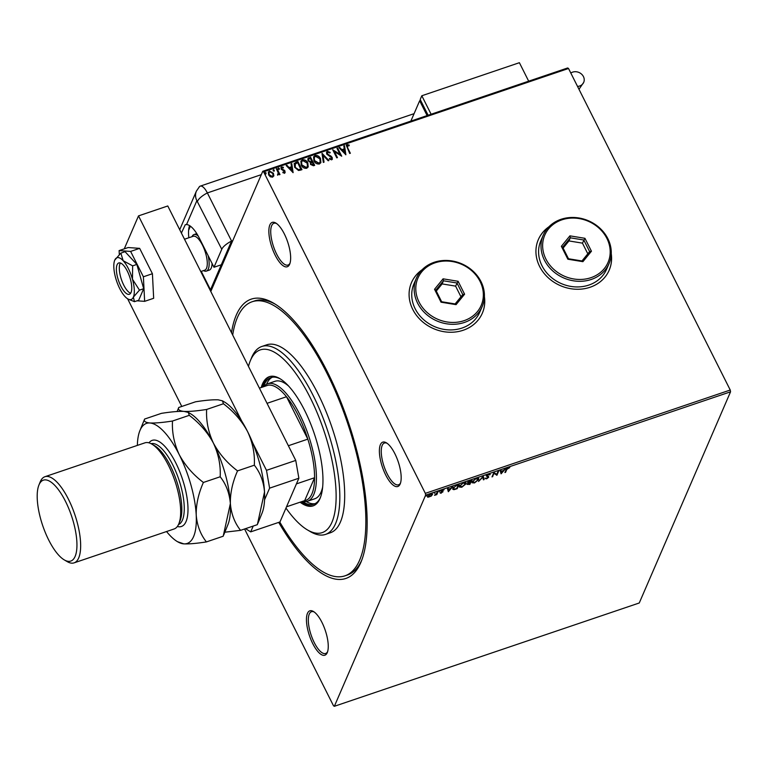 <?xml version="1.0" encoding="UTF-8"?>
<svg xmlns="http://www.w3.org/2000/svg" width="769" height="769" viewBox="0 0 769 769"><rect width="100%" height="100%" fill="white"/><g stroke="black" fill="none" stroke-linecap="round" stroke-linejoin="round"><path stroke-width="1.15" d="M231.498 332.65A147.446 52.475 71.3 0 1 273.735 303.255A147.446 52.475 71.3 0 1 327.459 371.946A147.446 52.475 71.3 0 1 361.238 561.495A147.446 52.475 71.3 0 1 278.705 522.391M232.69 335.024A144.687 51.494 71.3 0 1 252.117 301.756A144.687 51.494 71.3 0 1 326.912 373.186A144.687 51.494 71.3 0 1 344.993 575.827L347.434 575.001A144.687 51.494 -108.7 0 0 361.863 559.899M284.347 233.949A23.426 8.334 71.3 0 1 289.711 264.065A23.426 8.334 71.3 0 1 275.167 255.193A23.426 8.334 71.3 0 1 268.862 230.642A23.426 8.334 71.3 0 1 275.811 223.039A23.426 8.334 71.3 0 1 284.347 233.949M276.561 223.529A22.051 7.844 -108.7 0 0 273.899 223.279A22.051 7.844 -108.7 0 0 276.657 254.154A22.051 7.844 -108.7 0 0 288.048 265.036A22.051 7.844 -108.7 0 0 290.009 263.219M394.872 453.7A23.426 8.334 71.3 0 1 400.236 483.816A23.426 8.334 71.3 0 1 385.692 474.944A23.426 8.334 71.3 0 1 379.386 450.394A23.426 8.334 71.3 0 1 386.336 442.79A23.426 8.334 71.3 0 1 394.872 453.7M387.086 443.28A22.051 7.844 -108.7 0 0 384.423 443.031A22.051 7.844 -108.7 0 0 387.182 473.906A22.051 7.844 -108.7 0 0 398.573 484.797A22.051 7.844 -108.7 0 0 400.534 482.98M321.951 622.39A23.426 8.334 71.3 0 1 327.315 652.506A23.426 8.334 71.3 0 1 312.762 643.634A23.426 8.334 71.3 0 1 306.456 619.074A23.426 8.334 71.3 0 1 313.416 611.48A23.426 8.334 71.3 0 1 321.951 622.39M314.156 611.97A22.051 7.844 -108.7 0 0 311.503 611.711A22.051 7.844 -108.7 0 0 314.252 642.596A22.051 7.844 -108.7 0 0 325.652 653.477A22.051 7.844 -108.7 0 0 327.613 651.66M548.922 226.778A38.585 33.548 23.4 0 0 538.348 239.572A38.585 33.548 23.4 0 0 539.617 266.459A38.585 33.548 23.4 0 0 575.385 289.211A38.585 33.548 23.4 0 0 609.183 270.198A38.585 33.548 23.4 0 0 611.249 253.732M609.154 270.255A38.585 33.548 23.4 0 0 611.24 254.106M422.085 269.765A38.585 33.548 23.4 0 0 411.502 282.559A38.585 33.548 23.4 0 0 412.77 309.436A38.585 33.548 23.4 0 0 448.538 332.198A38.585 33.548 23.4 0 0 482.336 313.175A38.585 33.548 23.4 0 0 484.412 296.709M482.307 313.243A38.585 33.548 23.4 0 0 484.393 297.094M431.332 496.063L427.785 497.264L427.641 496.341L430.755 493.881L432.457 494.707L431.178 495.755M429.092 496.726L427.554 496.803L427.785 497.264L427.641 496.341M432.505 494.015L431.813 494.9M438.176 491.41L436.792 494.611L434.523 495.332L438.176 491.41M441.319 493.121L440.252 493.102L442.271 492.102L441.089 491.17L444.03 489.747L441.752 490.93L442.934 491.862L441.166 492.804M442.271 492.102L440.858 491.131M441.56 490.555L441.771 491.18M442.934 491.439L442.29 491.949M457.103 484.999L459.083 484.335L457.19 488.7L453.931 489.67L452.797 489.295L452.912 488.238L457.103 484.999M471.782 480.029L469.888 484.403L467.187 484.393L468.388 483.192L467.523 482.528L471.782 480.029M483.268 476.136L484.114 479.577L483.403 479.818L482.759 477.213L478.539 481.471L483.268 476.136M498.158 471.089L498.812 470.868L496.928 475.242L494.063 473.425L491.997 476.905L493.89 472.541L496.755 474.348L498.158 471.089M506.829 469.398L505.569 472.31L504.916 472.531L506.194 469.58L508.415 467.523L509.809 467.475L506.829 469.398L506.598 468.936L505.569 472.31M730.55 391.806L639.26 602.983L334.352 706.298L425.642 495.13L425.334 493.352L730.242 390.027L730.55 391.806L425.642 495.13M501.08 473.829L500.129 470.426L500.84 470.176L501.119 471.282L503.512 470.474L505.714 468.532L501.08 473.829L501.436 472.695M488.738 474.185L490.238 474.492L488.594 474.617L487.075 475.761L488.671 477.261L486.7 478.799L485.374 478.616L488.007 477.501L486.421 475.982L488.738 474.185M486.873 475.357L487.104 476.117M488.623 476.713L488.046 477.357M488.007 477.501L486.421 475.982M478.722 479.529L474.483 482.942L472.06 482.759L472.147 481.769L476.415 478.366L478.808 478.558L478.03 479.827M466.024 483.826L461.784 487.248L459.362 487.065L459.449 486.075L463.717 482.663L466.11 482.865L465.332 484.134M448.327 491.708L447.375 488.296L448.087 488.055L448.356 489.161L450.759 488.353L452.951 486.412L448.327 491.708L448.683 490.574M440.012 490.795L439.416 491.564L439.733 490.843M434.975 492.506L434.379 493.275L434.696 492.545M426.766 495.284L426.17 496.053L426.487 495.332M268.333 172.189L269.4 171.304L273.341 173.525L273.87 175.592L272.582 177.178L270.323 176.803L268.631 174.909L268.381 172.054L269.506 171.054L273.447 173.275L273.697 176.159M277.522 174.746L278.263 172.91L276.35 168.853L277.003 168.632L279.974 174.544L279.32 174.774L278.887 173.9L277.628 175.226L278.234 174.284M284.578 173.112L282.886 172.698L283.021 172.064L284.174 172.4L284.405 171.381L281.098 169.122L281.617 166.95L283.377 167.286L283.271 167.969L282.06 167.652L281.733 168.872L284.386 170.295L285.049 171.131L284.578 173.112L285.193 172.564M282.915 172.314L284.069 172.65L284.405 171.381M280.954 167.536L281.617 166.95L283.377 167.286M282.06 167.652L281.627 169.122L282.175 169.382M295.921 162.221L297.911 161.548L301.977 169.641L300.689 170.084L298.507 170.478L294.642 167.277L294.171 163.576L297.911 161.548M310.609 157.241L314.675 165.345L313.473 165.748L310.493 164.412L310.426 162.413L308.042 160.808L307.86 158.722L310.609 157.241L314.473 165.412M322.096 153.348L328.911 160.519L328.19 160.759L323.028 155.319L324.037 162.172L323.326 162.413L322.009 153.55M336.985 148.311L337.639 148.081L341.715 156.184L334.409 151.589L337.447 157.626L336.784 157.847L332.717 149.753L340.013 154.329L336.985 148.311M347.511 145.466L347.655 147.859L350.356 153.252L349.703 153.473L346.31 145.312L347.088 144.639L349.174 145.024L349.155 145.764L347.069 145.975M210.793 291.489L262.767 171.285L567.676 67.96L568.522 68.489L263.613 171.814L425.334 493.352M568.522 68.489L730.242 390.027M345.867 154.771L338.956 147.638L339.667 147.398L341.849 149.695L344.252 148.878L343.82 145.985L344.541 145.745L345.867 154.771M327.873 152.118L327.373 153.896L331.266 156.309L332.391 159.145L331.641 159.837L329.305 159.02L329.565 158.347L331.237 159L331.583 157.683L326.71 154.108L326.565 152.079L327.411 151.31L330.218 152.425L329.891 153.021L327.873 152.118L327.219 152.81M329.459 158.597L331.131 159.25L331.583 157.683M320.5 158.587L320.894 162.586L319.423 163.98C316.905 164.239 315.088 163.201 313.954 160.856L313.598 156.847L315.088 155.482C317.568 155.242 319.375 156.27 320.5 158.587L320.846 162.711M307.811 162.893L308.206 166.892L306.725 168.276C304.216 168.546 302.39 167.507 301.256 165.152L300.9 161.144L302.39 159.789C304.87 159.539 306.677 160.577 307.811 162.893L308.148 167.008M293.114 172.65L286.193 165.518L286.914 165.277L289.096 167.575L291.489 166.758L291.067 163.864L291.778 163.624L293.114 172.65M278.167 169.122L278.378 168.257L279.368 168.498L279.166 169.363L278.272 168.872L278.484 168.007L279.368 168.498L279.166 169.363M278.272 168.872L278.378 168.257M273.13 170.824L273.341 169.968L274.331 170.209L274.129 171.064L273.245 170.574L273.447 169.718L274.331 170.209L274.129 171.064M273.245 170.574L273.341 169.968M264.921 173.602L265.132 172.746L266.122 172.987L265.92 173.842L265.036 173.352L265.238 172.496L266.122 172.987L265.92 173.842M265.036 173.352L265.132 172.746M334.352 706.298L333.496 705.769L244.58 528.985M263.613 171.814L262.767 171.285M275.196 304.149A144.687 51.494 -108.7 0 0 254.558 300.929L252.117 301.756M421.816 270.034A38.585 33.548 23.4 0 0 411.482 282.617M548.662 227.057A38.585 33.548 23.4 0 0 538.319 239.64M347.405 145.716L347.54 148.109L350.164 153.319M346.261 145.447L347.088 144.639M346.982 144.889L349.174 145.024M339.11 147.802L339.667 147.398M339.562 147.648L341.849 149.695M341.744 149.945L344.252 148.878M343.849 146.197L344.541 145.745M344.425 145.995L345.723 154.771M342.551 150.426L344.733 153.089L344.387 149.811L342.551 150.426L344.839 152.839M337.072 148.484L337.639 148.081M337.533 148.33L341.465 156.155M337.245 157.693L334.409 151.589M332.842 150.013L340.013 154.329M326.508 152.204L327.411 151.31M327.296 151.56L330.112 152.675M327.767 152.368L327.373 153.896M327.258 154.146L327.988 154.617M327.873 154.867L331.266 156.309M331.151 156.559L332.218 157.424M332.112 157.674L332.333 159.26M331.131 159.25L331.468 157.933L331.131 159.25M322.028 153.637L328.642 160.606M323.903 162.221L323.028 155.319M313.55 156.972L315.088 155.482M314.982 155.732C317.462 155.492 319.27 156.52 320.394 158.837M314.233 157.597L314.502 160.884L318.866 163.403L320.106 162.144M314.617 160.634L318.972 163.153L320.164 162.028L319.846 158.808L315.53 156.309L314.281 157.482L314.502 160.884M307.802 158.847L308.898 157.828M308.792 158.078L310.493 157.491M308.542 159.404L308.59 160.836L310.349 161.932L311.772 161.557L310.368 158.299L308.59 159.279L308.696 160.586L310.455 161.682L311.878 161.307M310.974 163.047L311.032 164.422L313.492 164.979L312.301 162.134L311.022 162.913L311.147 164.172L313.598 164.729M300.852 161.279L302.39 159.789M302.284 160.039C304.764 159.789 306.571 160.827 307.696 163.143M301.535 161.903L301.813 165.181L306.168 167.709L307.408 166.44M301.919 164.931L306.273 167.459L307.465 166.325L307.148 163.115L302.832 160.606L301.583 161.788L301.813 165.181M297.805 161.798L301.784 169.709M294.123 163.701L295.815 162.47M295.2 163.893L295.19 167.306L298.362 169.843L300.794 169.286L297.67 162.605L294.873 164.335M298.362 169.843L300.91 169.036M295.19 167.306L298.468 169.593M295.306 163.643L295.296 167.056M286.347 165.681L286.914 165.277M286.808 165.527L289.096 167.575M288.99 167.825L291.489 166.758M291.095 164.066L291.778 163.624M291.672 163.874L292.97 172.65M289.788 168.305L291.97 170.958L291.634 167.68L289.788 168.305L292.076 170.718M284.069 172.65L284.299 171.631L284.069 172.65M280.906 167.671L281.512 167.2M281.954 167.902L281.627 169.122L281.954 167.902M282.069 169.632L283.184 169.757M283.069 170.007L284.386 170.295M284.27 170.545L285.049 171.131M284.943 171.381L284.472 173.361M279.262 168.747L279.051 169.613M276.436 169.036L277.003 168.632M276.898 168.882L279.781 174.611M274.225 170.458L274.014 171.314M269.015 172.66L269.179 174.938L272.111 176.697L272.937 175.851M269.285 174.688L272.226 176.447L272.995 175.726L272.793 173.496L269.871 171.775L269.063 172.525L269.179 174.938M266.016 173.236L265.805 174.092M509.203 467.369L509.328 467.927M509.097 467.465L508.396 467.417M500.734 470.215L501.119 471.282M501.042 471.147L501.484 472.791L503.041 471.013L501.205 471.637L501.484 472.791M498.312 471.041L496.928 475.242M496.687 474.781L496.784 475.29M496.553 474.829L494.063 473.425M493.833 472.964L492.66 476.684M489.882 474.108L489.613 474.896M489.382 474.435L488.353 474.156M488.392 476.251L488.44 476.799M486.469 478.337L485.143 478.155M486.998 476.453L486.191 475.521M483.163 476.174L484.114 479.577M483.884 479.116L483.278 479.318M473.416 482.701L471.993 482.509M478.645 478.356L478.491 479.058M472.618 480.99L472.733 482.346L472.8 481.548L474.646 482.499L478.068 479.75L477.261 478.135M472.57 481.086L472.8 481.548L476.078 478.481M478.068 479.75L476.242 478.799M471.272 480.202L469.888 484.403M468.446 484.345L466.946 483.932M467.946 481.846L468.638 482.278M467.61 483.701L468.513 483.941L467.61 483.701M468.744 484.403L470.032 482.778L467.84 484.162L468.744 484.403L467.639 483.768M469.897 482.442L470.926 480.702L468.177 482.307L469.897 482.442M467.965 481.894L468.869 482.74M460.727 487.008L459.295 486.806M465.947 482.653L465.793 483.365M459.92 485.287L460.035 486.652L460.102 485.854L461.948 486.806L465.37 484.057L464.563 482.442M459.872 485.393L460.102 485.854L463.39 482.788M465.37 484.057L463.544 483.105M458.574 484.499L457.19 488.7M454.018 489.161L453.931 489.67M453.7 489.209L452.73 489.036M453.335 487.556L453.479 488.863L453.566 488.017L454.46 489.142L456.728 488.478L458.228 484.999L455.719 485.95L453.566 488.017L453.383 487.44M447.981 488.094L448.356 489.161M448.289 489.026L448.731 490.67L450.278 488.892L448.442 489.517L448.731 490.67M441.089 492.66L440.022 492.641M443.367 489.651L443.53 490.18M443.3 489.709L442.54 489.68M439.887 490.555L439.186 491.103M437.667 491.583L436.792 494.611M434.86 492.266L434.149 492.814M427.554 496.803L427.41 495.88M428.073 495.669L429.496 496.793L431.803 494.928L431.38 493.717M428.045 495.707L428.246 496.668L430.448 493.996M431.803 494.928L430.592 494.275M426.651 495.044L425.939 495.592M285.972 508.069A96.461 34.326 -108.7 0 0 307.475 529.937A96.461 34.326 -108.7 0 0 336.111 498.639A96.461 34.326 -108.7 0 0 310.147 397.535A96.461 34.326 -108.7 0 0 250.233 360.997A96.461 34.326 -108.7 0 0 248.474 366.409M250.233 360.997L251.501 357.873A99.211 35.316 71.3 0 1 261.835 346.473A99.211 35.316 71.3 0 1 313.127 395.458A99.211 35.316 71.3 0 1 325.518 534.407A99.211 35.316 71.3 0 1 310.378 531.648L307.475 529.937M288.519 385.961A62.01 22.07 -108.7 0 0 274.994 381.299L267.679 383.779A62.01 22.07 71.3 0 1 299.737 414.395A62.01 22.07 71.3 0 1 307.485 501.244A62.01 22.07 71.3 0 1 302.486 501.378M272.264 377.243A66.836 23.791 -108.7 0 0 266.545 384.269M263.488 386.749A66.836 23.791 71.3 0 1 271.005 377.56A66.836 23.791 71.3 0 1 280.483 379.021M300.073 502.195A68.21 24.281 -108.7 0 0 313.127 505.877A68.21 24.281 -108.7 0 0 304.611 410.348A68.21 24.281 -108.7 0 0 269.352 376.666A68.21 24.281 -108.7 0 0 261.22 387.518M269.967 376.483A68.21 24.281 -108.7 0 0 262.44 387.105M344.993 575.827A144.687 51.494 71.3 0 1 279.772 522.026M325.518 534.407L330.401 532.754A99.211 35.316 -108.7 0 0 318.001 393.805A99.211 35.316 -108.7 0 0 266.718 344.82L261.835 346.473M301.294 501.782A68.21 24.281 -108.7 0 0 313.733 505.646M320.548 497.235A66.836 23.791 71.3 0 1 313.906 504.156A66.836 23.791 71.3 0 1 302.342 501.426M306.283 501.542A66.836 23.791 -108.7 0 0 315.098 503.647M307.485 501.244L314.8 498.764A62.01 22.07 -108.7 0 0 322.701 486.835M296.43 483.884L314.579 477.732A60.636 21.58 -108.7 0 1 304.678 500.638L314.579 477.732A60.636 21.58 -108.7 0 0 307.831 439.137A60.636 21.58 -108.7 0 0 298.247 415.433A60.636 21.58 -108.7 0 0 286.501 396.737A60.636 21.58 -108.7 0 0 268.045 385.211L259.403 388.134M263.632 386.701A62.01 22.07 71.3 0 1 267.679 383.779M288.365 445.732L307.831 439.137L286.501 396.737L267.045 403.321M304.678 500.638L286.529 506.79M212.071 263.469A19.292 6.863 71.3 0 1 209.293 270.111L206.361 271.101A19.292 6.863 71.3 0 1 203.506 270.611M188.616 230.296L190.395 226.173M201.247 271.38L210.495 289.778L210.235 290.374L228.326 248.541L229.537 248.127M120.406 263.008A16.534 5.883 -108.7 0 0 123.751 285.126A16.534 5.883 -108.7 0 0 130.653 293.229M200.767 271.544L204.698 270.207A17.918 6.373 -108.7 0 0 202.468 245.119A17.918 6.373 -108.7 0 0 193.202 236.275L184.512 239.217M192.01 236.679A19.292 6.863 71.3 0 1 193.98 234.555A19.292 6.863 71.3 0 1 198.21 236.025M208.082 255.539A19.292 6.863 71.3 0 1 206.361 271.101M124.261 248.848L138.507 215.887L167.777 205.967L295.757 460.42L298.872 478.231L279.964 521.959L250.694 531.879L253.212 526.063M298.872 478.231L269.602 488.152L264.565 499.802M269.602 488.152L266.487 470.34L295.757 460.42M138.507 215.887L241.745 421.133M252.838 443.204L266.487 470.34M114.418 272.553L114.312 271.87M181.772 406.465L127.616 298.785M245.532 528.659L250.694 531.879M137.036 300.804L144.639 301.342L143.39 276.792L152.416 273.726L139.65 248.358L128.135 247.541L119.108 250.598L119.31 254.51M143.39 276.792L130.624 251.415L139.65 248.358M130.624 251.415L119.108 250.598M144.639 301.342L153.665 298.285L152.416 273.726M117.772 278.167A16.534 5.883 -108.7 0 0 129.375 294.277A16.534 5.883 -108.7 0 0 130.365 279.06A16.534 5.883 -108.7 0 0 118.762 262.96A16.534 5.883 -108.7 0 0 117.772 278.167M139.468 290.134L132.46 279.214L132.653 265.853L136.863 264.43L125.059 251.694L120.848 253.116L114.764 260.114A22.051 7.844 -108.7 0 0 115.667 278.022A22.051 7.844 -108.7 0 0 124.982 296.526A22.051 7.844 -108.7 0 0 128.394 299.208A22.051 7.844 -108.7 0 0 133.373 297.122L139.468 290.134L143.678 288.702L136.863 264.43M132.653 265.853L123.155 260.71L120.848 253.116M128.394 299.208L134.479 301.679L138.689 300.246L143.678 288.702M134.479 301.679L133.373 297.122A22.051 7.844 -108.7 0 0 132.46 279.214A22.051 7.844 -108.7 0 0 123.155 260.71A22.051 7.844 -108.7 0 0 114.985 259.634A22.051 7.844 -108.7 0 0 114.764 260.114M210.495 289.778L210.014 289.942M231.161 244.379L229.941 244.792L231.565 241.043L221.299 264.786L213.984 267.266L221.77 249.252L196.864 200.69L186.54 224.558L185.271 224.711L181.407 233.045M232.786 240.63L231.565 241.043L207.361 192.932L231.565 241.043A13.784 4.72 153.3 0 0 221.77 249.252M213.984 267.266L199.44 238.352A27.559 9.805 -108.7 0 0 186.54 224.558M189.568 225.615A27.559 9.805 -108.7 0 0 188.847 237.746M261.306 174.65L207.361 192.932A13.784 4.902 -108.7 0 0 199.527 186.569L196.412 191.087A13.784 11.977 23.4 0 0 196.864 200.69M197.575 201.132A13.784 4.72 153.3 0 1 207.361 192.932A13.784 4.902 -108.7 0 0 200.238 186.127A13.784 4.902 -108.7 0 0 198.844 187.607M570.809 73.045A8.267 7.19 -156.6 0 1 583.44 76.592A8.267 7.19 -156.6 0 1 583.709 82.36A8.267 7.19 -156.6 0 1 577.538 86.426M420.653 100.422L419.663 100.758L410.867 121.098M427.112 115.59L419.663 100.758M528.678 81.178L519.392 62.702L421.816 95.76L420.201 99.509L428.112 115.254M421.816 95.76L431.111 114.235M74.103 562.86L174.111 528.976A45.477 16.187 -108.7 0 0 178.85 523.747L180.119 520.632A42.718 15.207 -108.7 0 0 170.333 465.706A42.718 15.207 -108.7 0 0 154.761 445.809L151.858 444.107A45.477 16.187 -108.7 0 0 144.928 442.838L44.91 476.722A45.477 16.187 71.3 0 1 68.422 499.177A45.477 16.187 71.3 0 1 74.103 562.86A45.477 16.187 71.3 0 1 67.163 561.591L64.26 559.89A42.718 15.207 -108.7 0 0 76.938 546.028A42.718 15.207 -108.7 0 0 65.442 501.253A42.718 15.207 -108.7 0 0 38.911 485.066A42.718 15.207 -108.7 0 0 48.697 539.992A42.718 15.207 -108.7 0 0 64.26 559.89M178.85 523.747A45.477 16.187 -108.7 0 0 168.43 465.283A45.477 16.187 -108.7 0 0 151.858 444.107M38.911 485.066L40.18 481.952A45.477 16.187 71.3 0 1 44.91 476.722M237.534 470.888C227.249 463.092 219.203 453.835 213.407 443.117C208.293 432.13 206.034 420.912 206.64 409.454C196.874 410.982 189.337 411.636 184.022 411.405C179.465 410.944 177.706 409.637 178.764 407.474L195.557 401.793C205.323 400.255 212.859 399.611 218.175 399.832L222.452 400.832L223.433 403.763C233.718 411.569 241.764 420.826 247.56 431.544C252.674 442.521 254.933 453.739 254.328 465.197C260.23 472.618 263.623 481.548 264.517 491.987L257.355 524.66L240.562 530.35C234.67 522.93 231.267 514 230.373 503.56C230.171 493.006 232.565 482.115 237.534 470.888L254.328 465.197M206.64 409.454L223.433 403.763M178.764 407.474L177.13 411.502M224.846 532.206L240.562 530.35M223.721 534.984L227.932 524.602A63.385 22.561 -108.7 0 0 230.373 503.56A63.385 22.561 -108.7 0 0 213.407 443.117A63.385 22.561 -108.7 0 0 190.308 413.587L188.299 412.405L189.28 415.337C199.575 423.133 207.611 432.389 213.407 443.117C218.521 454.094 220.78 465.322 220.184 476.77C226.076 484.191 229.47 493.121 230.373 503.56L223.202 536.224L206.409 541.914C200.517 534.503 197.124 525.573 196.22 515.134A63.385 22.561 -108.7 0 0 179.264 454.69A63.385 22.561 -108.7 0 0 149.878 422.979A63.385 22.561 -108.7 0 0 139.891 430.669A63.385 22.561 -108.7 0 0 137.353 445.405M257.865 523.41L262.085 513.038A63.385 22.561 -108.7 0 0 264.517 491.987A63.385 22.561 -108.7 0 0 247.56 431.544A63.385 22.561 -108.7 0 0 224.461 402.014L222.452 400.832M166.546 531.533A63.385 22.561 -108.7 0 0 177.504 541.693A63.385 22.561 -108.7 0 0 183.801 543.866A63.385 22.561 -108.7 0 0 196.22 515.134C196.018 504.579 198.412 493.688 203.391 482.461C193.096 474.665 185.06 465.408 179.264 454.69C174.15 443.703 171.891 432.486 172.487 421.028C162.73 422.556 155.184 423.21 149.878 422.979C145.312 422.517 143.563 421.21 144.62 419.047L161.403 413.357C171.17 411.828 178.706 411.175 184.022 411.405L188.299 412.405M144.62 419.047L139.891 430.669M177.504 541.693L183.801 543.866C189.02 544.106 196.566 543.452 206.409 541.914M172.487 421.028L189.28 415.337M203.391 482.461L220.184 476.77M606.904 238.428A34.451 29.953 23.4 0 0 561.87 219.847A34.451 29.953 23.4 0 0 545.923 259.095A34.451 29.953 23.4 0 0 590.957 277.676A34.451 29.953 23.4 0 0 606.904 238.428M544.433 260.133A35.826 31.154 -156.6 0 1 543.25 235.17A35.826 31.154 -156.6 0 1 574.635 217.512A35.826 31.154 -156.6 0 1 607.846 238.64A35.826 31.154 -156.6 0 1 609.029 263.604A35.826 31.154 -156.6 0 1 577.644 281.262A35.826 31.154 -156.6 0 1 544.433 260.133M543.25 235.17L540.828 240.793A35.826 31.154 23.4 0 0 542.001 265.757A35.826 31.154 23.4 0 0 575.212 286.885A35.826 31.154 23.4 0 0 606.597 269.227L609.029 263.604M567.868 259.211L561.37 246.301L569.916 235.852L584.949 238.313L591.448 251.223L582.902 261.671L567.868 259.211L568.483 258.759L581.96 260.96L589.621 251.588L583.796 240.015L570.319 237.813L562.658 247.176L568.483 258.759M587.814 253.808L582.45 243.139L584.949 238.313M582.45 243.139L568.964 240.937L570.319 237.813L569.916 235.852M568.964 240.937L563.119 248.089M582.902 261.671L581.96 260.96M589.621 251.588L591.448 251.223M561.37 246.301L562.658 247.176M480.058 281.406A34.451 29.953 23.4 0 0 435.023 262.825A34.451 29.953 23.4 0 0 419.076 302.073A34.451 29.953 23.4 0 0 464.111 320.654A34.451 29.953 23.4 0 0 480.058 281.406M417.586 303.111A35.826 31.154 -156.6 0 1 416.413 278.147A35.826 31.154 -156.6 0 1 447.798 260.489A35.826 31.154 -156.6 0 1 481.01 281.627A35.826 31.154 -156.6 0 1 482.182 306.581A35.826 31.154 -156.6 0 1 450.797 324.249A35.826 31.154 -156.6 0 1 417.586 303.111M416.413 278.147L413.982 283.771A35.826 31.154 23.4 0 0 415.154 308.734A35.826 31.154 23.4 0 0 448.365 329.872A35.826 31.154 23.4 0 0 479.75 312.204L482.182 306.581M441.022 302.188L434.533 289.279L443.079 278.83L458.113 281.291L464.601 294.2L456.065 304.649L441.022 302.188L441.637 301.736L455.123 303.938L462.775 294.575L456.959 283.002L443.473 280.791L435.821 290.163L441.637 301.736M460.967 296.786L455.604 286.126L458.113 281.291M455.604 286.126L442.127 283.915L443.473 280.791L443.079 278.83M442.127 283.915L436.273 291.076M456.065 304.649L455.123 303.938M462.775 294.575L464.601 294.2M434.533 289.279L435.821 290.163M149.003 442.838A45.477 16.187 71.3 0 1 175.745 462.813A45.477 16.187 71.3 0 1 187.982 507.857A45.477 16.187 71.3 0 1 177.351 526.486M178.495 524.564A42.718 15.207 -108.7 0 0 172.765 464.88A42.718 15.207 -108.7 0 0 151.08 443.675M196.777 233.613L193.98 234.555M196.412 191.087L179.715 229.7M200.238 186.127L414.078 113.668M578.98 89.291L583.709 82.36"/></g></svg>
